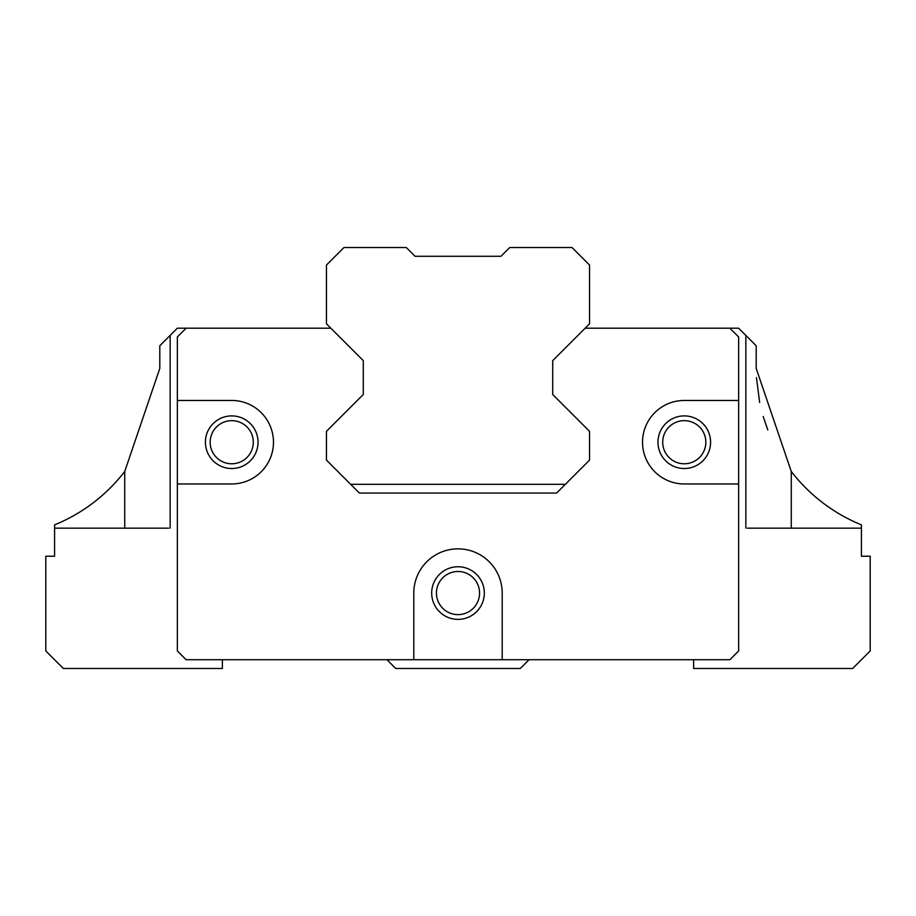<?xml version="1.0" encoding="UTF-8"?>
<svg xmlns="http://www.w3.org/2000/svg" width="916" height="916" viewBox="0 0 916 916"><rect width="100%" height="100%" fill="white"/><g stroke="black" fill="none" stroke-linecap="round" stroke-linejoin="round"><path stroke-width="1.37" d="M500.972 256.285L415.028 256.285L406.257 247.515L343.992 247.515L326.451 265.056L326.451 323.817L363.286 360.652L363.286 394.498L326.451 431.333L326.451 460.107L359.427 493.083L556.573 493.083L589.549 460.107L589.549 431.333L552.714 394.498L552.714 360.652L589.549 323.817L589.549 265.056L572.008 247.515L509.743 247.515L500.972 256.285M350.656 484.312L565.344 484.312M168.578 528.166L54.571 528.166L54.571 524.868A168.968 168.968 0 0 0 124.736 471.454L159.808 368.381L159.808 345.744L177.349 328.203L330.836 328.203L363.286 360.652L363.286 394.498M767.803 429.936L763.188 416.505M759.65 402.433L756.444 377.564M745.842 528.166L745.842 335.393L756.192 345.744L756.192 368.381L791.264 471.454A168.968 168.968 0 0 0 861.429 524.868L861.429 528.166L747.422 528.166M529.036 659.715L520.265 668.485L395.735 668.485L386.964 659.715M693.63 659.715L693.63 668.485L852.659 668.485L870.2 650.944L870.2 556.23L861.429 556.23L861.429 528.166M745.842 335.393L738.651 328.203L729.88 328.203L738.651 336.974L738.651 650.944L729.88 659.715L186.12 659.715L177.349 650.944L177.349 336.974L186.12 328.203M170.158 528.166L170.158 335.393M54.571 528.166L54.571 556.23L45.8 556.23L45.8 650.944L63.341 668.485L222.37 668.485L222.37 659.715M552.714 394.498L552.714 360.652L585.164 328.203L729.88 328.203M177.349 400.464L231.725 400.464A41.747 41.747 0 0 1 273.472 442.21A41.747 41.747 0 0 1 231.725 483.957L177.349 483.957M413.803 659.715L413.803 593.064A44.197 44.197 0 0 1 458 548.856A44.197 44.197 0 0 1 502.197 593.064L502.197 659.715M738.651 483.957L684.275 483.957A41.747 41.747 0 0 1 642.528 442.21A41.747 41.747 0 0 1 684.275 400.464L738.651 400.464M484.312 593.064A26.312 26.312 0 0 1 444.844 615.85A26.312 26.312 0 0 1 444.844 570.279A26.312 26.312 0 0 1 484.312 593.064M436.44 593.064A21.56 21.56 0 0 1 458 571.492A21.56 21.56 0 0 1 479.56 593.064A21.56 21.56 0 0 1 458 614.625A21.56 21.56 0 0 1 436.44 593.064M710.587 442.21A26.312 26.312 0 0 1 671.119 464.996A26.312 26.312 0 0 1 671.119 419.425A26.312 26.312 0 0 1 710.587 442.21M258.037 442.21A26.312 26.312 0 0 1 218.569 464.996A26.312 26.312 0 0 1 218.569 419.425A26.312 26.312 0 0 1 258.037 442.21M210.165 442.21A21.56 21.56 0 0 1 231.725 420.65A21.56 21.56 0 0 1 253.297 442.21A21.56 21.56 0 0 1 231.725 463.782A21.56 21.56 0 0 1 210.165 442.21M662.703 442.21A21.56 21.56 0 0 1 684.275 420.65A21.56 21.56 0 0 1 705.835 442.21A21.56 21.56 0 0 1 684.275 463.782A21.56 21.56 0 0 1 662.703 442.21M124.736 528.166L124.736 471.454M791.264 528.166L791.264 471.454"/></g></svg>
